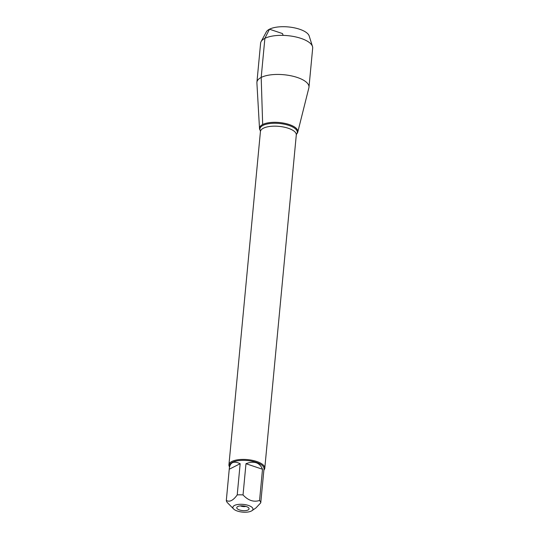 <?xml version="1.0" encoding="UTF-8"?>
<svg xmlns="http://www.w3.org/2000/svg" width="539" height="539" viewBox="0 0 539 539"><rect width="100%" height="100%" fill="white"/><g stroke="black" fill="none" stroke-linecap="round" stroke-linejoin="round"><path stroke-width="0.81" d="M239.222 504.336A10.086 3.874 -174.6 0 0 233.63 508.998A10.086 3.874 -174.6 0 0 241.964 512.05A10.086 3.874 -174.6 0 0 251.302 511.066A10.086 3.874 -174.6 0 0 251.895 510.723A10.086 3.874 -174.6 0 0 250.332 506.222A10.086 3.874 -174.6 0 0 239.222 504.336M251.895 510.723L255.958 507.913L260.755 502.82A17.288 6.643 -174.6 0 0 259.562 500.468C253.701 502.348 248.189 500.502 243.035 494.923A17.288 6.643 -174.6 0 0 237.214 494.917C233.232 500.488 229.601 502.328 226.319 500.441A17.288 6.643 -174.6 0 0 227.519 502.793L233.63 508.998M237.214 494.917L240.165 463.702C233.845 460.71 230.234 462.213 229.331 468.216L229.587 465.534A17.288 6.643 5.4 0 1 232.417 462.334A17.288 6.643 5.4 0 1 252.043 461.229A17.288 6.643 5.4 0 1 264.009 468.789L260.755 502.82M229.331 468.216L226.319 500.441M259.562 500.468L262.513 469.253C259.636 462.442 254.125 460.596 245.979 463.708L243.035 494.923M229.466 466.801A18.009 6.919 5.4 0 1 228.934 464.807A18.009 6.919 5.4 0 1 231.878 461.472A18.009 6.919 5.4 0 1 252.326 460.326A18.009 6.919 5.4 0 1 264.79 468.196A18.009 6.919 5.4 0 1 263.894 470.055M296.821 133.753A19.249 7.398 -174.6 0 0 297.771 132.129A19.249 7.398 -174.6 0 0 285.05 123.397A19.249 7.398 -174.6 0 0 262.668 124.516A19.249 7.398 5.4 0 1 286.687 123.788A19.249 7.398 5.4 0 1 297.11 133.416L296.585 134.09A18.771 7.216 5.4 0 0 286.418 124.698A18.771 7.216 5.4 0 0 262.992 125.412A18.771 7.216 5.4 0 0 260.31 130.66L259.913 129.899A19.249 7.398 5.4 0 1 262.668 124.516A19.249 7.398 -174.6 0 0 259.508 128.511A19.249 7.398 -174.6 0 0 260.135 130.283M237.78 506.532A6.178 2.372 5.4 0 1 244.066 506.006A6.178 2.372 5.4 0 1 248.937 508.25A6.178 2.372 5.4 0 1 242.691 510.615A6.178 2.372 5.4 0 1 236.998 507.125A6.178 2.372 5.4 0 1 237.78 506.532M245.979 463.708L262.513 469.253M229.27 469.226L240.165 463.702M240.354 505.878A4.117 1.583 -174.6 0 0 245.872 506.404M297.771 132.129L308.881 87.783A26.148 10.052 -174.6 0 0 308.982 87.203A26.148 10.052 -174.6 0 0 290.885 75.77A26.148 10.052 -174.6 0 0 261.193 77.441A26.148 10.052 -174.6 0 0 256.914 82.278A26.148 10.052 -174.6 0 0 256.901 82.871L259.508 128.511M308.982 87.203L312.681 48.119A26.148 10.052 -174.6 0 0 312.492 46.482A26.148 10.052 -174.6 0 0 287.59 35.648A26.148 10.052 -174.6 0 0 261.092 41.624A26.148 10.052 -174.6 0 0 260.606 43.194L256.914 82.278M261.092 41.624L266.306 31.936A21.816 8.381 5.4 0 1 288.412 26.95A21.816 8.381 5.4 0 1 309.191 35.985L312.492 46.482M283.143 35.379L282.483 33.573L269.473 29.207L264.885 38.357L261.193 77.441L262.668 124.516M264.79 468.196L296.295 134.945A18.009 6.919 -174.6 0 0 283.824 127.076A18.009 6.919 -174.6 0 0 263.382 128.221A18.009 6.919 -174.6 0 0 260.431 131.556L260.31 130.66M228.934 464.807L260.431 131.556M296.295 134.945L296.585 134.09"/></g></svg>
